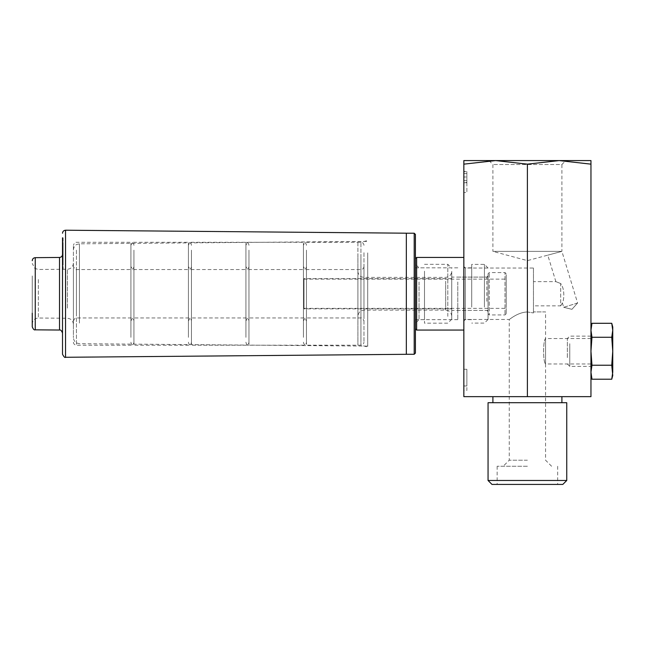 <?xml version="1.0" encoding="UTF-8"?>
<svg xmlns="http://www.w3.org/2000/svg" width="645" height="645" viewBox="0 0 645 645"><rect width="100%" height="100%" fill="white"/><g stroke="black" fill="none" stroke-linecap="round" stroke-linejoin="round"><path stroke-width="0.48" stroke-dasharray="3.23 2.42" d="M488.966 160.581L492.901 164.515L492.901 251.373L527.4 251.373L492.901 251.373L527.4 260.62L547.774 255.162L555.869 281.639L560.69 283.542L555.869 281.639L533.455 281.639L533.455 305.851L560.69 305.851L560.69 283.542C565.367 289.613 563.762 301.126 562.4 303.013L563.706 307.278L577.597 303.029L561.9 251.373L527.4 251.373L561.9 251.373L561.9 164.515L492.901 164.515L561.9 164.515L565.834 160.581L488.966 160.581L565.834 160.581M560.69 305.851L562.4 303.013C563.762 301.134 565.367 289.613 560.699 283.542L560.69 305.851M527.4 164.153L495.618 160.581L559.183 160.581L527.4 164.153L527.4 396.651L590.957 396.651L590.957 164.153L559.183 160.581L590.957 160.581L590.957 164.153M563.706 307.278L571.93 309.326L577.597 303.029L563.706 307.278L571.93 309.326L577.597 303.029M527.4 466.262L497.134 466.262L527.4 466.262M562.811 484.419L491.99 484.419M547.774 255.162L561.811 251.397L547.774 255.162M566.745 480.485L488.055 480.485M527.4 460.207L509.244 460.207L527.4 460.207M527.4 311.97C517.492 312.244 509.292 319.815 509.244 319.477C509.284 319.823 517.492 312.236 527.4 311.97L533.455 312.946L527.4 311.97M533.455 268.022L533.455 312.946L533.455 268.022L465.351 268.022L463.844 266.506L463.844 320.984L463.844 266.506M463.844 320.984L465.351 319.477L465.351 268.022L465.351 319.477L509.244 319.477L509.244 460.207L503.189 466.262M566.745 402.706L488.055 402.706M590.957 338.544L545.557 338.544L545.557 363.965L590.957 363.965L590.957 338.544L590.957 363.965M551.612 466.262L545.557 460.207L545.557 338.544C542.937 340.342 542.937 362.159 545.557 363.965C542.937 362.159 542.937 340.342 545.557 338.544L545.557 311.906L533.455 311.906L545.557 311.906M533.455 305.851L533.455 281.639M527.4 484.419L557.667 484.419L527.4 484.419M527.4 396.651L463.844 396.651L463.844 160.581L495.618 160.581L463.844 164.153M463.844 171.651L463.844 192.516L463.844 171.651L466.867 171.651L466.867 177.012L463.844 177.012L463.844 180.616L463.844 173.505L466.867 173.505L466.867 182.39L463.844 182.39M463.844 390.467L463.844 369.287L463.844 390.467L466.867 390.467L466.867 369.287L463.844 369.287L463.844 385.976L463.844 369.287L466.867 369.287L466.867 390.467L463.844 390.467M466.867 182.39L466.867 192.516L463.844 192.516L466.867 192.516L466.867 171.336L463.844 171.336L466.867 171.651M466.867 182.737L463.844 182.737M463.844 369.287L466.867 369.287L466.867 385.976L466.867 369.287L463.844 369.287M463.844 385.976L466.867 385.976M466.867 180.568L466.867 173.505L463.844 173.505L463.844 177.02L466.867 177.02L466.867 180.616L463.844 180.568M466.867 180.616L463.844 180.616L466.867 180.616M415.42 309.729L415.42 258.637L415.42 309.729M416.63 330.063L416.63 257.428M488.055 285.614L488.055 311.608L488.055 285.614M486.846 301.328L486.846 277.1L486.846 301.328M488.055 282.034L488.055 319.477L488.055 282.034M484.419 307.117L484.419 264.386L484.419 307.117M415.42 307.197L415.42 264.208L415.42 307.197M419.048 281.954L419.048 319.654L419.048 281.954M457.789 281.954L457.789 319.654L457.789 281.954M457.789 286.17L457.789 310.39L457.789 286.17M471.713 307.117L471.713 264.386L471.713 307.117M471.713 305.545L471.713 267.836L471.713 305.545M463.844 305.545L463.844 267.836L463.844 305.545M463.844 310.285L463.844 257.428L463.844 310.285M506.212 307.705L506.212 279.124L506.212 307.705M304.037 279.793L304.037 308.366L304.037 279.793M506.212 274.681L506.212 313.72L506.212 274.681M505.003 313.97L505.003 272.561L505.003 313.97M488.055 312.817L488.055 273.77L488.055 312.817M489.265 273.528L489.265 314.937L489.265 273.528M451.734 308.189L451.734 278.616L451.734 308.189M304.037 308.189L304.037 278.616L304.037 308.189M488.055 309.632L488.055 277.1L488.055 309.632M451.734 309.632L451.734 277.1L451.734 309.632M62.517 329.313L62.517 354.25M63.121 237.787L63.121 253.711L63.121 237.787L62.517 237.787L62.517 318.227M32.25 275.923L32.25 324.064L32.25 275.923M73.409 267.957L73.409 337.625L73.409 267.957M73.409 275.778L73.409 324.322L73.409 275.778M62.517 270.634L62.517 333.07L62.517 240.303L63.121 240.303L62.517 240.77L62.517 256.404L63.121 256.404L62.517 255.936L62.517 250.768L62.517 269.352L63.121 269.352L63.121 261.685L62.517 261.685M406.334 324.524L406.334 241.391L406.334 324.524M406.334 233.216L406.334 354.307M62.517 243.971L62.517 260.516L62.517 242.593L62.517 243.971L63.121 243.971L63.121 260.516L62.517 260.516M62.517 261.33L62.517 255.364L62.517 265.079L63.121 265.079L63.121 263.337L62.517 263.337L62.517 249.357L62.517 262.225L63.121 262.225L63.121 261.33L62.517 261.33M63.121 260.516L63.121 249.349L62.517 249.349L63.121 249.357L63.121 250.486L62.517 250.486M63.121 250.486L63.121 253.058L62.517 253.058L63.121 253.219L63.121 259.701L62.517 259.701M32.25 313.18L32.25 326.805M63.121 261.685L63.121 250.8L62.517 250.8L63.121 250.768L63.121 253.001L62.517 253.001M63.121 253.001L63.121 262.031L62.517 262.031M63.121 262.031L63.121 267.506L62.517 267.506M63.121 267.506L63.121 269.352M63.121 259.105L62.517 259.105M63.121 259.701L63.121 255.364L62.517 255.364L63.121 255.364L63.121 252.8L62.517 252.8M63.121 252.8L63.121 255.444L62.517 255.444M63.121 255.444L63.121 254.066L62.517 254.066M63.121 254.066L63.121 242.593L62.517 242.593M63.121 242.593L63.121 243.971M63.121 246.527L63.121 252.598L63.121 246.527L62.517 246.527L62.517 252.598L62.517 246.527M63.121 250.841L62.517 250.841M63.121 252.598L62.517 252.598M63.121 253.711L62.517 253.711M63.121 253.493L62.517 253.493M63.121 237.997L62.517 237.997M63.121 249.615L62.517 249.615M63.121 238.497L62.517 238.497M63.121 238.706L62.517 238.706M63.121 246.785L63.121 255.936L63.121 246.785L62.517 246.785M63.121 242.383L62.517 242.383M63.121 246.043L62.517 246.043M63.121 246.979L63.121 253.404L63.121 246.979L62.517 246.979L62.517 243.294L62.517 253.404L62.517 246.979M63.121 243.052L62.517 243.294L63.121 243.052M63.121 253.63L62.517 253.404L63.121 253.63M63.121 249.671L62.517 249.671M63.121 256.613L62.517 256.613M63.121 261.975L62.517 261.975M63.121 251.09L62.517 251.09M415.42 353.065L415.42 234.425M414.203 233.216L414.203 354.282M357.911 276.552L357.911 316.147L357.911 276.552M451.734 310.938L451.734 271.351L451.734 310.938M451.734 274.19L451.734 319.235L451.734 274.19M447.799 316.332L447.799 264.329L447.799 316.332M357.911 254.251L357.911 345.196L357.911 254.251M360.934 254.251L360.934 345.196L360.934 254.251M367.714 252.856L367.714 347.018L367.714 252.856M367.714 253.558L367.714 346.107L367.714 253.558M406.334 253.558L406.334 346.107L406.334 253.558M415.42 273.859L415.42 319.654L415.42 273.859M424.499 273.859L424.499 319.654L424.499 273.859M424.499 271.166L424.499 323.169L424.499 271.166M73.409 270.658L73.409 320.984L73.409 270.658M73.409 334.795L73.409 245.326L73.409 334.795M133.942 252.695L133.942 342.173L133.942 252.695M133.942 316.84L133.942 266.506L133.942 316.84M130.919 270.658L130.919 320.984L130.919 270.658M130.919 334.795L130.919 245.326L130.919 334.795M191.452 252.695L191.452 342.173L191.452 252.695M191.452 316.84L191.452 266.506L191.452 316.84M188.421 270.658L188.421 320.984L188.421 270.658M188.421 334.795L188.421 245.326L188.421 334.795M248.954 252.695L248.954 342.173L248.954 252.695M248.954 316.84L248.954 266.506L248.954 316.84M245.93 270.658L245.93 320.984L245.93 270.658M245.93 334.795L245.93 245.326L245.93 334.795M306.456 252.695L306.456 342.173L306.456 252.695M306.456 316.84L306.456 266.506L306.456 316.84M303.432 270.658L303.432 320.984L303.432 270.658M303.432 334.795L303.432 245.326L303.432 334.795M363.965 252.695L363.965 342.173L363.965 252.695M363.965 316.84L363.965 266.506L363.965 316.84M591.965 337.271L590.957 330.28L590.957 351.251L591.965 337.271L611.75 337.271L612.75 351.251L611.75 365.231L612.75 375.463M612.75 327.039L612.75 372.221M567.35 357.612L567.35 338.544L567.35 357.612M569.769 343.688L569.769 366.384L569.769 343.688M590.957 358.822L590.957 336.118L590.957 358.822M590.957 372.221L591.965 365.231L590.957 351.251L590.957 375.463L590.957 330.28M612.75 330.28L611.75 337.271M591.965 365.231L611.75 365.231M38.353 279.487L38.353 318.017L38.353 279.487M79.416 323.097L79.416 243.818L79.416 323.097M67.411 308.157L67.411 269.231L67.411 308.157M59.517 257.452L59.517 330.038M65.572 357.282L65.572 230.217M35.249 329.829L35.249 257.669M357.911 324.524L357.911 241.391L357.911 324.524M363.965 306.294L363.965 277.406L363.965 306.294M445.679 281.204L445.679 310.092L445.679 281.204M76.441 314.276L76.441 269.537L76.441 314.276M76.441 250.131L76.441 345.196L76.441 250.131M130.919 337.359L130.919 242.294L130.919 337.359M130.919 273.222L130.919 317.961L130.919 273.222M133.942 314.276L133.942 269.537L133.942 314.276M133.942 250.131L133.942 345.196L133.942 250.131M188.421 337.359L188.421 242.294L188.421 337.359M188.421 273.222L188.421 317.961L188.421 273.222M191.452 314.276L191.452 269.537L191.452 314.276M191.452 250.131L191.452 345.196L191.452 250.131M245.93 337.359L245.93 242.294L245.93 337.359M245.93 273.222L245.93 317.961L245.93 273.222M248.954 314.276L248.954 269.537L248.954 314.276M248.954 250.131L248.954 345.196L248.954 250.131M303.432 337.359L303.432 242.294L303.432 337.359M303.432 273.222L303.432 317.961L303.432 273.222M306.456 314.276L306.456 269.537L306.456 314.276M306.456 250.131L306.456 345.196L306.456 250.131M360.934 337.359L360.934 242.294L360.934 337.359M360.934 273.222L360.934 317.961L360.934 273.222M497.134 466.262L497.134 484.419M557.667 466.262L557.667 484.419M457.789 277.1L486.846 277.1L488.055 275.891M488.055 319.477L484.419 323.105L471.713 323.105M457.789 267.836L419.048 267.836L415.42 264.208M471.713 319.654L463.844 319.654M471.713 267.836L463.844 267.836M488.055 268.022L484.419 264.386L471.713 264.386M488.055 311.608L486.846 310.39L457.789 310.39M457.789 319.654L419.048 319.654L415.42 323.29M304.037 279.124L506.212 279.124M506.212 313.72L505.003 314.937L489.265 314.937L488.055 313.72M451.734 308.882L304.037 308.882M488.055 310.39L451.734 310.39M506.212 273.77L505.003 272.561L489.265 272.561L488.055 273.77M488.055 277.1L451.734 277.1M451.734 278.616L304.037 278.616M304.037 308.366L506.212 308.366M73.409 324.322C73.062 320.67 71.063 318.646 67.411 318.267L38.305 318.009C34.628 318.372 32.613 320.388 32.25 324.064M73.409 263.176C73.062 266.828 71.063 268.844 67.411 269.231L38.305 269.481L34.822 268.385L32.25 263.426M367.714 346.107L79.416 343.68L76.771 343.043C76.884 343.213 73.74 341.81 73.409 337.625M73.409 249.873C73.74 245.681 76.884 244.286 76.771 244.455L79.416 243.818L367.714 241.391M62.517 252.364L63.121 252.364M451.734 316.147C451.403 311.93 448.227 310.535 448.348 310.705L445.679 310.092L363.965 310.092L361.732 310.519C361.893 310.519 358.765 310.906 357.911 316.147M451.734 319.235L447.799 323.169L424.499 323.169M357.911 345.196L360.934 345.196L367.714 347.018M415.42 319.654L424.499 319.654M357.911 271.351C358.096 275.439 361.676 277.148 361.434 276.85L363.965 277.406L445.679 277.406L448.348 276.786C448.267 276.915 451.347 275.633 451.734 271.351M424.499 264.329L447.799 264.329L451.734 268.264M415.42 267.836L424.499 267.836M357.911 242.294L360.934 242.294L367.714 240.48M133.942 266.506C133.749 268.36 132.741 269.368 130.919 269.537L76.441 269.537C75.804 270.19 74.796 269.183 73.409 266.506M133.942 245.326C133.765 243.479 132.757 242.472 130.919 242.294L76.441 242.294C75.304 241.907 74.296 242.915 73.409 245.326M73.409 320.984C74.707 318.348 75.715 317.34 76.441 317.961L130.919 317.961C132.757 318.138 133.765 319.146 133.942 320.984M73.409 342.173C73.594 344.011 74.602 345.019 76.441 345.196L130.919 345.196C132.757 345.019 133.765 344.011 133.942 342.173M191.452 266.506C191.267 268.344 190.259 269.352 188.421 269.537L133.942 269.537C133.313 270.19 132.298 269.183 130.919 266.506M191.452 245.326C191.267 243.479 190.259 242.472 188.421 242.294L133.942 242.294C132.805 241.907 131.798 242.915 130.919 245.326M130.919 320.984C132.217 318.348 133.225 317.34 133.942 317.961L188.421 317.961C190.259 318.138 191.267 319.146 191.452 320.984M130.919 342.173C131.096 344.011 132.104 345.019 133.942 345.196L188.421 345.196C190.259 345.019 191.267 344.011 191.452 342.173M248.954 266.506C248.776 268.344 247.769 269.352 245.93 269.537L191.452 269.537C190.606 270.086 189.59 269.078 188.421 266.506M248.954 245.326C248.776 243.479 247.769 242.472 245.93 242.294L191.452 242.294C190.315 241.907 189.308 242.915 188.421 245.326M188.421 320.984C189.59 318.412 190.606 317.405 191.452 317.961L245.93 317.961C247.769 318.138 248.776 319.146 248.954 320.984M188.421 342.173C188.598 344.011 189.614 345.019 191.452 345.196L245.93 345.196C247.769 345.019 248.776 344.011 248.954 342.173M306.456 266.506C306.278 268.344 305.27 269.352 303.432 269.537L248.954 269.537C248.107 270.086 247.1 269.078 245.93 266.506M306.456 245.326C306.278 243.479 305.27 242.472 303.432 242.294L248.954 242.294C247.817 241.907 246.809 242.915 245.93 245.326M245.93 320.984C247.1 318.412 248.107 317.405 248.954 317.961L303.432 317.961C304.069 317.3 305.077 318.308 306.456 320.984M245.93 342.173C246.108 344.011 247.116 345.019 248.954 345.196L303.432 345.196C305.27 345.019 306.278 344.011 306.456 342.173M363.965 266.506C363.788 268.344 362.772 269.352 360.934 269.537L306.456 269.537C305.609 270.086 304.601 269.078 303.432 266.506M363.965 245.326C363.788 243.479 362.772 242.472 360.934 242.294L306.456 242.294C305.327 241.907 304.319 242.915 303.432 245.326M303.432 320.984C304.601 318.412 305.609 317.405 306.456 317.961L360.934 317.961C361.885 317.461 362.901 318.469 363.965 320.984M303.432 342.173C303.61 344.011 304.617 345.019 306.456 345.196L360.934 345.196C362.772 345.019 363.788 344.011 363.965 342.173M567.35 363.965L569.769 366.384L590.957 366.384M590.957 336.118L569.769 336.118L567.35 338.544"/><path stroke-width="0.97" d="M488.055 480.485L491.99 484.419L562.811 484.419L566.745 480.485L566.745 402.706L488.055 402.706L488.055 480.485L566.745 480.485M463.844 164.153L463.844 160.581L559.183 160.581L590.957 164.153L590.957 160.581L559.183 160.581L527.4 164.153L495.618 160.581L463.844 164.153L463.844 396.651L590.957 396.651L590.957 164.153M527.4 396.651L527.4 164.153M463.844 257.428L416.63 257.428L416.63 330.063L415.42 328.853M62.517 233.24C62.694 231.402 63.702 230.394 65.54 230.217L65.54 357.282C64.911 357.935 63.903 356.927 62.517 354.25L62.517 237.787M62.517 318.227L62.517 329.313M32.25 260.693C32.427 258.863 33.427 257.855 35.249 257.669L35.249 329.829C34.241 330.28 33.242 329.272 32.25 326.805L32.25 313.18M65.572 357.282L406.334 354.307L406.334 233.192L65.572 230.217M62.517 269.352L62.517 270.634M414.203 233.216L415.42 234.425L415.42 353.065L414.203 354.282L414.203 233.216L406.334 233.216M590.957 330.28L591.965 337.271L611.75 337.271L612.75 330.28L611.75 323.298L612.75 330.28L612.75 327.039L611.75 323.298L591.965 323.298L590.957 330.28L591.965 323.298L590.957 327.039M591.965 337.271L590.957 351.251L591.965 365.231L611.75 365.231L612.75 351.251L612.75 330.28M590.957 375.463L591.965 379.212L590.957 372.221L591.965 379.212L611.75 379.212L612.75 372.221L612.75 351.251L611.75 337.271M612.75 372.221L611.75 379.212L612.75 375.463L611.75 365.231M591.965 365.231L590.957 372.221M35.249 329.829L59.517 330.038L59.517 257.452C61.34 257.266 62.339 256.25 62.517 254.428M492.901 402.706L492.901 396.651M561.9 402.706L561.9 396.651M463.844 330.063L416.63 330.063M415.42 258.637L416.63 257.428M59.517 330.038C60.566 329.611 61.565 330.627 62.517 333.07M35.249 257.669L59.517 257.452M406.334 354.282L414.203 354.282"/></g></svg>
